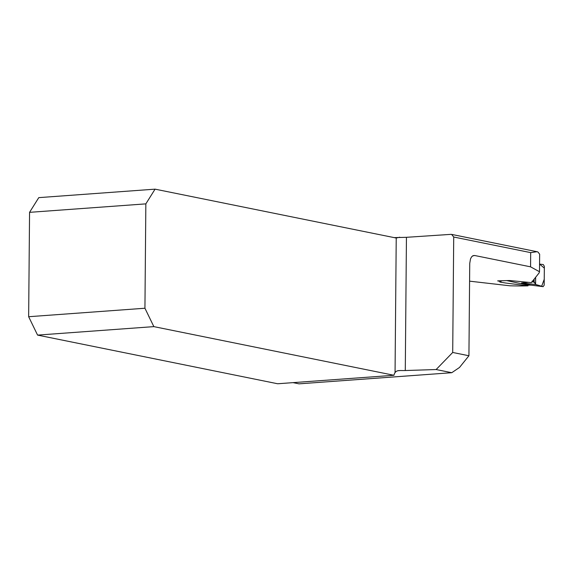 <?xml version="1.0" encoding="UTF-8"?>
<svg xmlns="http://www.w3.org/2000/svg" width="573" height="573" viewBox="0 0 573 573"><rect width="100%" height="100%" fill="white"/><g stroke="black" fill="none" stroke-linecap="round" stroke-linejoin="round"><path stroke-width="0.86" d="M539.644 254.176L537.954 252.02L537.059 251.697L530.684 252.621L530.562 266.832L474.652 255.501A437.815 364.242 101.5 0 1 472.546 255.959M293.047 382.635L298.999 383.846L451.768 372.708L459.503 367.465L468.929 355.754L452.706 352.467L453.716 237.021L451.617 234.4L450.829 234.364L406.443 237.315L394.145 237.616M469.581 281.164L509.884 285.791A437.815 364.242 101.5 0 0 527.991 285.848L505.708 283.026L499.821 282.045L500.938 281.637L497.665 280.87L509.483 280.505L531.386 282.625L539.071 272.977L539.494 271.738L530.562 266.832M527.998 285.146L527.991 285.848M468.929 355.754L469.738 263.408L470.526 258.81L471.643 256.797L473.09 255.658L474.652 255.501M451.768 372.708L436.132 369.535L405.283 370.53A8.896 1.117 -179.5 0 1 400.649 370.516L398.02 370.659L396.258 371.325L395.055 372.543L396.23 238.031L399.761 237.215M452.706 352.467L436.132 369.535M393.952 375.279L277.661 383.76L37.574 335.098L153.858 326.624L393.952 375.279A8.896 4.806 -94.2 0 1 395.055 372.543M28.65 316.719L29.56 212.339L145.85 203.866L144.933 308.238L28.65 316.719L37.574 335.098M29.56 212.339L38.778 197.635L155.061 189.154L396.23 238.031M155.061 189.154L145.85 203.866M153.858 326.624L144.933 308.238M506.912 280.627L527.661 285.118L530.713 285.089L521.516 282.969L535.569 284.516L543.104 286.643L544.185 285.211L544.35 266.352L543.29 264.547L539.558 264.103L544.336 268.128L544.235 279.295L541.664 286.242L535.605 284.459L535.64 277.733L535.569 284.516L534.136 281.751L532.023 281.171M534.007 282.453L534.122 281.787L532.002 281.98M534.151 279.567L534.136 281.751L533.542 281.501M521.516 282.969L527.998 282.36M530.713 285.089L543.104 286.643M528.184 285.11L527.661 285.118M397.705 370.731L400.649 370.516M406.443 237.315L405.283 370.53M453.716 237.021L530.684 252.621M501.017 281.644L501.024 280.813M539.644 254.126L539.494 271.738M451.581 234.393L536.722 251.654M533.929 281.608L533.943 279.81M530.827 285.118L543.168 286.658M527.926 285.146L530.856 285.118"/></g></svg>
